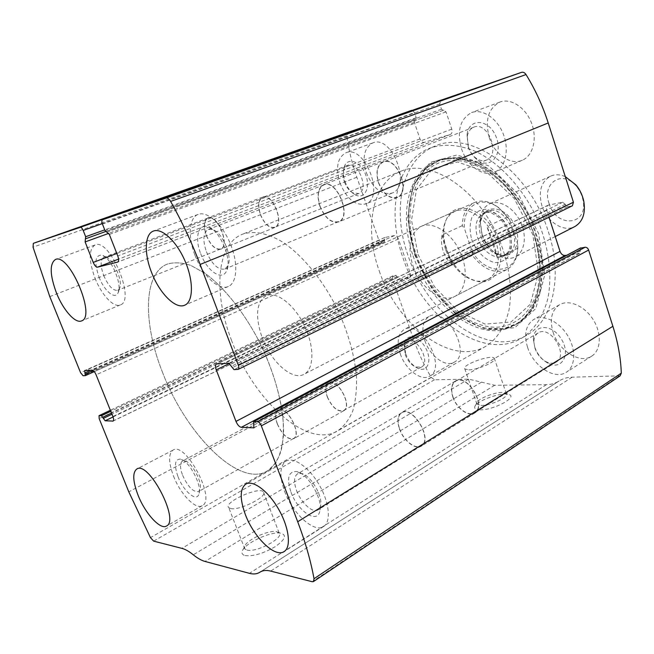 <?xml version="1.0" encoding="UTF-8"?>
<svg xmlns="http://www.w3.org/2000/svg" width="654" height="654" viewBox="0 0 654 654"><rect width="100%" height="100%" fill="white"/><g stroke="black" fill="none" stroke-linecap="round" stroke-linejoin="round"><path stroke-width="0.49" stroke-dasharray="3.27 2.45" d="M620.123 375.854L572.168 377.17C567.198 377.293 562.857 378.552 559.145 380.947L559.031 381.02C555.311 383.399 551.101 384.617 546.392 384.683L494.686 385.28L468.656 379.132L434.46 379.778L431.158 377.309C424.086 365.202 418.274 352.686 413.737 339.761L392.318 278.596L392.792 275.898L395.964 275.383L399.488 279.225L409.666 277.688C410.769 276.977 411.023 275.604 410.418 273.576L398.417 238.988C397.428 236.634 396.128 235.489 394.509 235.554L384.748 237.508L384.438 242.021L381.462 242.609L378.936 240.361L356.839 177.242C352.081 163.647 348.729 149.84 346.775 135.819L348.075 132.329L33.346 243.337M245.136 555.581C253.351 556.48 263.407 553.497 275.285 546.621C285.308 539.517 287.106 535.029 280.672 533.173C270.601 531.064 243.86 543.654 242.176 551.445C241.588 553.537 242.577 554.911 245.136 555.581M479.823 409.829C493.468 410.459 519.104 396.52 508.428 394.452C500.972 392.024 476.382 400.902 474.804 406.608C474.134 408.619 475.81 409.698 479.823 409.829M548.379 231.794C563.413 277.059 552.499 321.032 526.797 335.2C487.369 359.185 427.095 314.394 408.08 255.706C391.542 209.754 401.425 159.118 435.123 146.104C470.447 129.353 529.846 170.866 548.379 231.794M366.346 172.73C373.025 188.524 381.642 195.301 392.171 193.044C412.036 186.48 391.86 134.176 372.698 142.948C364.131 147.837 362.005 157.761 366.346 172.73M424.838 340.62C429.825 355.915 445.521 367.712 454.203 362.193C472.237 353.454 445.938 305.81 429.081 316.503C422.656 320.885 421.241 328.921 424.838 340.62M489.29 137.577C494.465 154.319 510.692 165.707 522.391 160.197C533.075 155.701 537.531 138.419 531.465 122.903C525.546 107.321 510.684 97.773 499.844 102.089C488.26 108.409 484.745 120.238 489.29 137.577M553.08 332.183C558.614 350.691 580 364.343 591.772 356.087C601.075 350.282 601.884 333.238 593.145 319.561C584.529 305.819 568.808 299.148 559.497 304.756C551.567 310.323 549.425 319.463 553.08 332.183M412.355 110.313L414.489 112.611L102.294 223.635M102.49 219.76L440.739 100.283L439.758 103.978L441.507 109.226L446.028 111.883L451.767 129.124C452.47 131.781 452.012 133.555 450.385 134.462L424.283 142.359C422.468 142.621 421.037 141.477 419.982 138.91L414.374 122.339L416.214 117.695L414.489 112.611M572.422 205.757L237.762 369.485M549 217.218L546.785 210.351C546.131 207.89 546.605 206.165 548.207 205.176L562.824 202.192L567.574 206.754L571.931 205.92M580.163 248.201L580.335 250.842L579.681 253.311L566.781 255.248M481.025 405.423C490.475 405.832 509.58 396.888 506.286 393.659L504.692 392.752C498.569 390.749 478.115 398.131 476.856 402.807L476.97 404.246L481.025 405.423M468.828 369.87C478.197 369.87 497.49 361.122 494.342 358.359C491.694 353.969 460.915 365.038 464.855 368.979L468.828 369.87M246.95 550.079C256.409 552.949 284.784 537.539 279.078 532.814L276.38 531.62C268.066 529.879 245.822 540.351 244.482 546.719L244.882 549.025L246.95 550.079M230.78 508.559C240.051 510.774 268.851 495.855 263.382 491.824C259.033 486.118 222.859 502.591 228.777 507.692L230.78 508.559M527.565 347.307C533.312 366.175 554.788 380.366 566.446 372.175C575.651 366.444 576.256 349.13 567.361 335.101C558.598 321 542.828 314.002 533.615 319.553C525.775 325.087 523.764 334.341 527.565 347.307M534.694 346.939C537.4 354.419 541.921 359.88 548.265 363.33C561.974 370.63 571.146 354.255 561.238 338.862C551.714 323.264 533.01 324.147 533.419 339.451L534.694 346.939M534.923 348.165C537.171 354.378 540.923 358.915 546.188 361.768C550.039 363.616 553.415 363.689 556.292 361.997C569.078 354.991 550.104 324.695 538.177 332.927C535.373 334.717 533.934 337.726 533.86 341.952L534.923 348.165M453.042 397.068C456.615 408.161 468.566 416.95 474.632 412.682C486.919 406.069 466.923 373.303 455.568 381.307C451.538 384.258 450.696 389.514 453.042 397.068M452.854 397.068C456.492 408.333 468.624 417.268 474.796 412.936C487.271 406.208 466.956 372.927 455.421 381.053C451.325 384.053 450.467 389.392 452.854 397.068M399.471 428.942C403.379 440.624 415.543 450.254 421.454 446.053C433.496 439.651 412.535 404.72 401.491 412.625C397.567 415.552 396.896 420.988 399.471 428.942M399.651 428.95C403.502 440.453 415.47 449.927 421.29 445.799C433.144 439.488 412.511 405.104 401.638 412.887C397.779 415.764 397.117 421.119 399.651 428.95M296.564 490.516C300.954 502.795 312.857 513.66 318.081 509.867L320.272 506.809C324.024 497.661 310.446 474.264 300.954 473.422L297.341 473.97C293.908 476.652 293.646 482.17 296.564 490.516M290.997 492.192C297.382 510.382 316.323 523.952 319.626 512.025C324.196 500.989 307.642 472.458 296.205 471.493C288.3 471.591 286.566 478.491 290.997 492.192M284.588 491.317C292.559 513.48 314.124 533.419 323.673 526.445C331.316 521.753 329.395 502.272 319.144 484.745C309.007 467.152 293.507 456.459 285.97 461.144C279.683 466.024 279.225 476.087 284.588 491.317M461.495 148.654C466.874 165.748 483.175 177.536 494.767 172.059C505.362 167.604 509.589 150.052 503.335 134.168C497.22 118.219 482.276 108.335 471.534 112.627C460.081 118.954 456.729 130.963 461.495 148.654M468.338 146.725C470.152 152.03 472.989 156.29 476.831 159.486C489.576 170.408 503.498 155.17 496.223 137.078C489.356 118.799 468.877 117.548 467.054 134.544L468.338 146.725M468.256 147.036C469.768 151.45 472.123 154.982 475.311 157.63C479.161 160.631 482.897 161.44 486.527 160.042C501.127 154.908 487.786 120.655 473.684 127.228C470.112 128.789 467.945 132.018 467.193 136.931L468.256 147.036M378.691 182.826C383.481 194.099 389.637 198.906 397.166 197.255C411.252 192.415 396.594 155.677 383.072 162.11C377.154 165.552 375.69 172.452 378.691 182.826M378.511 182.867C383.383 194.328 389.637 199.208 397.289 197.533C411.595 192.619 396.7 155.292 382.974 161.824C376.949 165.323 375.47 172.337 378.511 182.867M319.896 206.288C325.03 218.232 331.308 223.447 338.731 221.935C352.571 217.267 336.769 178.289 323.558 184.681C317.795 188.131 316.577 195.333 319.896 206.288M320.068 206.247C325.12 218.003 331.3 223.137 338.6 221.649C352.228 217.054 336.671 178.689 323.673 184.984C317.999 188.377 316.798 195.464 320.068 206.247M206.386 251.667C211.945 264.363 218.093 270.151 224.829 269.031L227.796 265.974C232.922 257.136 222.491 232.17 212.501 229.497L208.209 229.431C203.157 232.693 202.544 240.108 206.386 251.667M200.68 253.605C206.844 270.862 221.968 281.424 226.521 271.018C232.742 260.382 220.022 229.922 207.939 226.734C198.187 222.998 194.467 237.982 200.68 253.605M194.876 254.946C202.364 275.359 218.771 291.153 228.393 286.444C237.279 282.765 238.424 262.924 230.249 243.533C222.205 224.101 207.097 210.702 198.146 214.414C188.973 217.635 187.739 236.658 194.876 254.946M400.281 353.863C405.431 369.412 421.143 381.609 429.678 376.156C447.45 367.605 420.702 318.931 404.147 329.518C397.845 333.851 396.553 341.968 400.281 353.863M405.611 353.593C408.423 360.877 412.617 365.848 418.184 368.504C427.724 372.747 432.507 360.207 425.623 347.961C418.993 335.576 405.962 332.984 404.417 343.325L405.611 353.593M405.292 354.672C407.63 360.722 411.104 364.85 415.715 367.041L421.462 367.041C431.305 362.349 416.541 335.42 407.377 341.29L404.303 346.162L405.292 354.672M327.401 396.88C332.183 407.368 337.578 411.93 343.571 410.557C352.841 406.232 337.317 377.522 328.766 383.13C325.578 385.419 325.12 389.997 327.401 396.88M327.262 396.88C332.126 407.54 337.603 412.167 343.685 410.769C353.111 406.379 337.333 377.211 328.651 382.909C325.414 385.231 324.948 389.89 327.262 396.88M277.288 423.964C282.348 435 287.801 439.921 293.646 438.736C302.622 434.624 286.362 404.295 278.154 409.78C275.097 412.028 274.811 416.753 277.288 423.964M277.419 423.972C282.397 434.828 287.768 439.676 293.515 438.515C302.352 434.469 286.354 404.605 278.269 410.009C275.269 412.224 274.982 416.876 277.419 423.972M182.638 475.327C187.992 486.895 193.273 492.323 198.481 491.595L199.805 490.001C203.345 483.494 191.614 461.234 184.428 460.768L182.409 461.037C179.809 463.073 179.883 467.839 182.638 475.327M178.043 476.75C183.333 490.835 196.053 502.01 198.775 494.579C203.067 486.748 188.777 459.631 180.12 459.108C174.724 459.394 174.029 465.28 178.043 476.75M173.514 476.128C180.332 493.983 195.693 510.079 202.266 505.673C216.4 499.501 185.646 441.172 173.048 450.107C168.315 453.819 168.47 462.492 173.514 476.128M339.949 182.973C346.8 199.078 355.424 206.051 365.823 203.893C385.419 197.475 364.662 144.125 345.811 152.832C337.39 157.696 335.437 167.743 339.949 182.973M345.018 181.542C347.233 187.51 350.446 191.826 354.648 194.491C364.057 200.41 371.08 188.197 365.586 174.553C360.379 160.786 346.89 156.625 344.045 167.489C342.933 171.659 343.252 176.343 345.018 181.542M344.445 181.951C346.285 186.913 348.95 190.494 352.432 192.701L358.67 193.551C369.535 190.003 358.008 160.508 347.609 165.364L343.636 170.302C342.712 173.751 342.982 177.635 344.445 181.951M260.496 214.586C264.568 224.011 269.309 228.238 274.729 227.265C284.997 224.02 272.448 192.726 262.704 197.402C258.436 200.001 257.701 205.732 260.496 214.586M260.366 214.618C264.502 224.191 269.325 228.491 274.827 227.502C285.258 224.199 272.505 192.415 262.606 197.156C258.273 199.805 257.529 205.626 260.366 214.618M206.353 235.612C210.678 245.536 215.485 250.073 220.758 249.223C230.723 246.149 217.275 213.196 207.89 217.79C203.803 220.382 203.296 226.325 206.353 235.612M206.476 235.587C210.735 245.348 215.46 249.812 220.651 248.978C230.461 245.953 217.226 213.515 207.988 218.035C203.966 220.586 203.459 226.439 206.476 235.587M103.716 275.522C108.351 285.937 113.003 290.875 117.687 290.335L119.314 288.782C123.647 282.528 113.69 258.853 106.046 257.341L103.765 257.357C100.291 259.777 100.275 265.835 103.716 275.522M99.032 277.124C104.141 290.572 114.622 299.728 117.851 293.237C123.099 285.724 110.967 256.891 101.746 255.093C95.034 255.125 94.127 262.475 99.032 277.124M94.985 278.056C101.435 294.782 113.771 308.091 120.328 304.936C136.065 300.488 109.578 237.476 94.993 244.98C88.674 249.411 88.666 260.439 94.985 278.056M403.044 258.052C422.182 316.937 482.48 362.03 521.81 338.102C534.016 330.156 543.139 316.659 547.782 298.772C552.875 274.018 548.338 242.789 534.947 214.144C520.756 185.883 499.076 163.059 476.553 151.842C459.378 144.567 443.78 143.349 429.743 148.188C396.12 161.178 386.408 211.937 403.044 258.052M413.05 255.779C427.553 298.15 465.174 332.87 498.062 330.613C512.107 328.921 523.339 321.564 531.784 308.565C536.46 299.041 539.329 288.013 540.392 275.481C540.302 262.352 538.25 248.822 534.236 234.884C530.361 223.202 525.039 212.223 518.27 201.955C493.157 163.941 453.418 148.793 429.891 164.138C406.126 179.221 400.174 218.796 413.05 255.779M446.486 249.476C453.549 267.715 464.307 278.424 478.761 281.621C497.727 284.727 507.798 258.338 495.503 233.511C483.625 208.487 456.745 200.206 447.5 217.136C442.742 226.006 442.406 236.789 446.486 249.476M445.766 250.065C452.617 267.731 463.032 278.105 477.003 281.195L482.603 281.13L487.688 279.438C499.206 273.642 502.035 252.861 493.124 234.663C484.361 216.392 466.335 205.83 454.694 211.389L450.238 214.373L446.739 218.771C442.145 227.347 441.818 237.778 445.766 250.065M162.486 372.232C185.752 433.97 239.037 488.211 267.511 470.986L275.538 463.343C279.74 456.051 282.389 446.625 283.501 435.074C284.335 410.45 276.323 377.432 261.363 345.794C245.798 314.451 224.878 287.817 205.111 273.388L190.927 265.45C182.033 262.524 174.127 262.074 167.22 264.118C143.054 273.732 143.038 323.689 162.486 372.232C185.752 433.97 239.037 488.211 267.511 470.986C273.347 466.727 277.844 460.146 280.999 451.252C283.272 441.115 283.861 429.171 282.765 415.429C279.74 393.299 272.604 370.09 261.363 345.794C245.798 314.451 224.878 287.817 205.111 273.388L190.927 265.45C182.033 262.524 174.127 262.074 167.22 264.118C143.054 273.732 143.038 323.689 162.486 372.232M379.255 270.977C397.15 325.12 451.391 367.017 485.955 346.203C497.081 339.001 504.716 327.147 508.869 310.634C513.12 288.005 508.632 259.286 496.247 232.824C473.602 185.736 428.959 158.955 401.098 171.168C371.766 182.719 363.828 228.638 379.255 270.977M412.919 265.679C420.064 287.613 441.671 303.906 454.971 296.336C466.31 290.646 468.771 269.505 459.607 250.793C450.59 232.007 432.515 220.946 421.078 226.423C409.903 233.404 407.189 246.484 412.919 265.679M472.131 251.422C486.739 276.871 518.115 275.007 517.69 246.468L517.641 244.007L509.768 220.046L499.149 208.225C481.311 193.87 462.125 206.378 464.479 228.663L472.131 251.422L472.311 255.362C483.412 269.522 494.89 274.271 506.744 269.603C513.586 265.761 517.289 258.616 517.837 248.144L517.641 244.007M509.768 220.046L507.545 216.858L498.503 207.498C489.781 201.13 481.704 199.503 474.273 202.626C466.531 206.623 462.541 214.291 462.313 225.638L464.479 228.663M262.05 337.382C270.699 361.58 292.273 381.11 304.085 374.26C314.206 369.224 314.664 346.612 304.347 325.512C294.169 304.347 276.192 290.817 266.039 295.788C256.278 302.377 254.954 316.25 262.05 337.382M472.311 255.362L452.233 265.197C448.072 261.167 445.08 256.523 443.265 251.259C441.483 245.978 441.058 240.566 441.981 235.031L462.313 225.638M517.837 248.144L497.514 258.371L486.936 226.586C491.988 237.615 495.511 248.209 497.514 258.371M507.545 216.858L486.936 226.586M231.418 340.031C252.902 399.398 306.783 449.551 337.636 430.929C343.988 426.416 349.048 419.721 352.808 410.851C355.694 400.812 356.896 389.13 356.43 375.805C354.345 354.427 348.01 332.232 337.423 309.211C322.651 279.569 302.017 254.717 281.907 241.604C266.709 232.906 253.507 230.461 242.291 234.279C216.114 244.653 213.294 293.433 231.418 340.031M452.233 265.197L441.981 235.031M549.049 203.361C556.023 228.581 589.041 225.957 582.878 199.535C581.823 194.704 579.73 190.388 576.599 186.578C562.775 169.002 541.479 182.973 549.049 203.361M565.285 176.629C559.922 174.34 554.976 174.209 550.439 176.228C541.013 181.894 538.168 191.72 541.904 205.716C546.711 221.755 563.674 232.783 574.841 226.554M482.031 234.246C485.08 242.953 489.993 249.681 496.77 254.431C503.441 258.739 509.638 259.548 515.352 256.858C524.77 252.166 527.279 235.767 520.339 221.608C513.521 207.383 499.125 199.274 489.65 203.835C484.017 206.697 480.829 212.1 480.101 220.038L482.031 234.246M356.839 177.242L49.794 296.614M378.936 240.361L80.589 372.706M413.737 339.761L128.805 491.857M431.158 377.309L150.445 537.621M392.318 278.596L99.171 418.634M346.775 135.819L33.043 247.179M618.668 376.295L312.211 581.725M572.168 377.17L270.674 571.089M559.088 380.988L260.112 572.062L559.031 381.02M546.392 384.683L249.419 573.329M494.686 385.28L205.021 561.451M481.499 382.165L193.273 554.805M468.656 379.132L181.894 548.363M434.46 379.778L153.641 541.128M393.07 275.816L110.387 410.328M395.964 275.383L110.779 411.301M397.24 276.536L111.499 413.099M397.575 277.492L111.965 414.244M399.488 279.225L113.052 416.966M409.2 277.836L113.363 420.849M410.418 273.576L112.889 416.549M398.417 238.988L96.089 374.807M394.509 235.554L92.214 370.148M384.912 237.459L84.824 370.524M384.356 239.642L90.857 370.213M384.691 240.607L93.203 370.54M384.323 242.054L94.29 371.627L384.438 242.021M381.462 242.609L83.083 375.731M416.214 117.695L104.722 229.865M415.756 119.461L105.539 231.565L415.781 119.461M415.053 119.698L85.126 238.914M414.374 122.339L108.801 233.331M419.982 138.91L116.813 253.482M424.283 142.359L118.587 259.115M450.222 134.52L117.802 262.033M451.767 129.124L117.769 255.943M446.028 111.883L109.357 234.459M443.764 110.134L107.093 232.007M443.011 110.387L106.504 232.195M441.507 109.226L105 230.568M439.758 103.978L102.433 224.028M579.959 249.664L253.45 423.547M580.335 250.842L254.014 425.035M579.215 253.466L254.169 427.569M546.785 210.351L229.587 363.42M548.853 204.955L217.014 363.82M562.824 202.192L228.884 363.215M565.44 204.212L231.614 366.158M565.824 205.405L232.195 367.671M567.574 206.754L234.018 369.641M414.587 254.725L432.147 289.166L457.506 315.8L486.699 329.812L514.682 327.768L535.765 308.614L544.733 274.974L538.643 233.592L518.36 194.099L488.767 165.887L457.04 154.949L430.103 162.405L412.862 185.229L407.646 218.052L414.587 254.725M415.454 254.659C427.675 290.826 457.179 322.365 486.445 328.275L504.185 328.823L520.02 322.643L532.536 309.849L540.466 291.177L542.845 268.026C541.52 250.948 537.179 233.838 529.83 216.695C520.927 200.304 510.194 186.325 497.629 174.757L478.025 162.388L458.511 157.164L440.78 159.2L426.187 167.931L415.682 182.311C406.404 203.132 406.33 227.249 415.454 254.659M415.306 254.79C427.495 290.826 456.893 322.25 486.036 328.136L503.694 328.676L519.464 322.52L531.923 309.775L539.803 291.177L542.166 268.115C540.842 251.111 536.517 234.075 529.192 216.997C520.331 200.68 509.646 186.758 497.138 175.231L477.616 162.903L458.192 157.688L440.534 159.707L425.991 168.397L415.535 182.719C406.298 203.451 406.224 227.478 415.306 254.79M416.336 254.741C430.373 295.821 466.923 329.412 498.765 327.09C516.562 325.202 531.073 312.31 537.204 291.014C540.964 274.386 539.82 254.561 533.721 234.434C529.985 223.161 524.851 212.566 518.32 202.666C494.097 166.002 455.699 151.27 432.842 166.051C409.764 180.569 403.878 218.877 416.336 254.741M417.947 254.324L434.305 286.419L457.947 311.181L485.088 324.098L510.987 322.038L530.386 304.151L538.544 272.98L532.846 234.786L514.142 198.35L486.87 172.231L457.547 161.955L432.547 168.667L416.451 189.709L411.521 220.185L417.947 254.324M471.681 239.47C476.235 251.267 485.235 260.341 494.751 262.565C500.923 262.679 505.828 260.153 509.482 254.995C511.902 248.536 512.082 241.105 510.014 232.701L504.16 221.273C498.601 214.806 492.568 210.809 486.053 209.28C479.905 209.533 475.147 212.337 471.779 217.684C469.646 224.167 469.613 231.426 471.681 239.47M482.006 235.162C484.606 242.552 488.775 248.258 494.514 252.281C510.185 263.456 524.394 244.776 514.306 224.535C504.659 204.081 481.27 203.819 480.371 223.112L482.006 235.162M480.78 235.996C484.998 249.485 498.716 259.098 507.422 254.251C526.176 246.166 504.659 201.784 486.772 211.651C479.472 216.147 477.477 224.265 480.78 235.996M477.567 237.533C481.802 251.054 495.528 260.701 504.226 255.861C522.955 247.792 501.381 203.288 483.51 213.147C476.226 217.643 474.248 225.769 477.567 237.533M559.145 380.947L259.883 572.209M392.792 275.898L110.362 410.279M409.666 277.688L113.109 421.078M384.748 237.508L84.701 370.548M415.02 119.707L85.11 238.923M450.385 134.462L117.712 262.074M579.681 253.311L253.899 427.839M548.207 205.176L216.482 363.951M476.856 402.807L474.804 406.608M504.692 392.752L508.428 394.452M506.286 393.659L494.342 358.359M476.97 404.246L464.855 368.979M244.482 546.719L242.176 551.445M276.38 531.62L280.672 533.173M279.078 532.814L263.382 491.824M244.882 549.025L228.777 507.692M559.497 304.756L533.615 319.553M591.772 356.087L566.446 372.175M546.188 361.768L548.265 363.33M533.86 341.952L533.419 339.451M538.177 332.927L455.568 381.307M556.292 361.997L474.632 412.682M455.421 381.053L401.491 412.625M474.796 412.936L421.454 446.053M401.638 412.887L297.341 473.97M421.29 445.799L318.081 509.867M300.954 473.422L296.205 471.493M320.272 506.809L319.626 512.025M285.97 461.144L245.781 484.115M323.673 526.445L284.204 551.526M499.844 102.089L471.534 112.627M522.391 160.197L494.767 172.059M475.311 157.63L476.831 159.486M467.193 136.931L467.054 134.544M473.684 127.228L383.072 162.11M486.527 160.042L397.166 197.255M382.974 161.824L323.558 184.681M397.289 197.533L338.731 221.935M323.673 184.984L208.209 229.431M338.6 221.649L224.829 269.031M212.501 229.497L207.939 226.734M227.796 265.974L226.521 271.018M198.146 214.414L153.347 231.091M228.393 286.444L184.812 305.156M429.081 316.503L404.147 329.518M454.203 362.193L429.678 376.156M415.715 367.041L418.184 368.504M404.303 346.162L404.417 343.325M407.377 341.29L328.766 383.13M421.462 367.041L343.571 410.557M328.651 382.909L278.154 409.78M343.685 410.769L293.646 438.736M278.269 410.009L182.409 461.037M293.515 438.515L198.481 491.595M184.428 460.768L180.12 459.108M199.805 490.001L198.775 494.579M173.048 450.107L136.784 469.032M202.266 505.673L166.549 526.012M372.698 142.948L345.811 152.832M392.171 193.044L365.823 203.893M352.432 192.701L354.648 194.491M343.636 170.302L344.045 167.489M347.609 165.364L262.704 197.402M358.67 193.551L274.729 227.265M262.606 197.156L207.89 217.79M274.827 227.502L220.758 249.223M207.988 218.035L103.765 257.357M220.651 248.978L117.687 290.335M106.046 257.341L101.746 255.093M119.314 288.782L117.851 293.237M94.993 244.98L55.361 259.532M120.328 304.936L81.587 320.877M435.123 146.104L429.743 148.188M526.797 335.2L521.81 338.102M486.445 328.275C457.457 322.52 427.708 290.867 415.478 254.578C406.355 227.044 406.428 202.953 415.682 182.311L415.535 182.719C430.929 146.185 484.72 150.682 518.27 201.955L518.32 202.666C524.851 212.575 529.985 223.161 533.721 234.434L534.236 234.884C553.734 293.041 524.132 338.437 486.036 328.136L486.445 328.275M477.003 281.195L478.761 281.621M446.739 218.771L447.5 217.136M401.098 171.168L242.291 234.279M485.955 346.203L337.636 430.929M454.694 211.389L421.078 226.423M487.688 279.438L454.971 296.336M499.149 208.225L498.503 207.498M517.69 246.468L517.813 247.171M474.273 202.626L266.039 295.788M506.744 269.603L304.085 374.26M576.599 186.578L575.929 184.91M582.878 199.535L583.752 201.048M550.439 176.228L489.65 203.835M555.238 236.544L515.352 256.858M480.101 220.038L480.371 223.112C481.696 217.202 482.791 214.193 483.666 214.071L486.772 211.651L483.51 213.147C485.505 212.198 488.105 212.125 491.301 212.934L498.062 216.744C501.397 219.482 504.79 224.371 508.24 231.402C509.989 237.32 510.561 242.536 509.948 247.032L508.199 251.904L504.226 255.861L507.422 254.251L503.621 255.232C502.991 255.853 499.95 254.872 494.514 252.281L496.77 254.431"/><path stroke-width="0.98" d="M80.589 372.706L49.794 296.614L33.043 247.179L33.354 243.329L80.336 227.314C81.276 227.24 82.224 228.279 83.181 230.429L85.666 236.723L85.118 241.931L93.22 262.401C94.626 265.589 96.056 267.184 97.503 267.167L117.712 262.074C118.897 261.265 118.914 259.221 117.769 255.943L109.357 234.459L105 230.568L102.433 224.028C101.64 221.739 101.664 220.316 102.49 219.76L166.173 198.048C167.579 197.745 169.059 198.881 170.604 201.432C181.91 221.444 191.753 242.454 200.124 264.461L238.375 365.333C239.094 367.425 239.021 368.782 238.17 369.387L234.018 369.641L228.884 363.215L216.482 363.951C215.256 364.826 215.182 366.796 216.237 369.862L235.98 421.405C237.508 424.912 239.282 426.89 241.31 427.332L253.899 427.839L253.523 421.666L257.611 421.765C259.033 422.051 260.276 423.416 261.33 425.844L297.701 521.745C305.344 542.003 310.789 560.993 314.026 578.725L313.454 581.586L312.211 581.725L270.674 571.089C266.292 570.002 262.695 570.37 259.883 572.209L259.802 572.258C256.973 574.065 253.515 574.425 249.419 573.329L205.021 561.451C201.432 560.462 197.516 558.246 193.273 554.805C189.039 551.371 185.245 549.229 181.894 548.363L153.641 541.128L150.445 537.621L128.805 491.857L99.171 418.634L99.007 415.682L101.484 415.723L105.122 420.775L113.109 421.078C113.861 420.489 113.796 418.985 112.889 416.549L96.089 374.807C94.814 371.93 93.514 370.368 92.214 370.148L84.701 370.548L85.282 375.649L83.083 375.731L80.589 372.706M102.506 219.752L440.755 100.283L521.508 72.357C523.216 71.907 524.721 72.635 526.02 74.556C535.315 89.623 542.714 105.768 548.216 122.968L573.427 202.225L572.422 205.757L238.17 369.387M580.163 248.201L585.101 247.261C586.695 247.22 587.872 248.152 588.633 250.049L612.88 326.281C617.973 342.434 620.785 358.057 621.3 373.148L620.123 375.854L313.454 581.586M33.354 243.329L348.091 132.321L412.355 110.313M566.781 255.248L565.121 255.485C562.841 255.518 561.14 254.153 560.02 251.389L549 217.218M56.473 293.008C63.201 310.086 75.423 323.877 81.587 320.877C96.49 316.838 69.046 252.313 55.361 259.532C49.483 263.864 49.851 275.023 56.473 293.008M138.068 495.241C145.155 513.447 160.385 530.198 166.549 526.012C179.924 520.331 148.564 460.457 136.784 469.032C132.37 472.605 132.795 481.344 138.068 495.241M151.491 272.244C159.355 293.18 175.664 309.677 184.812 305.156C193.265 301.674 193.764 281.514 185.262 261.559C176.874 241.555 161.857 227.527 153.347 231.091C144.608 234.148 144.035 253.474 151.491 272.244M245.356 514.567C253.719 537.253 275.154 558.197 284.204 551.526C291.471 547.079 289.043 527.304 278.596 509.188C268.246 491.015 252.934 479.644 245.781 484.115C239.854 488.84 239.707 498.986 245.356 514.567M555.238 236.544L574.841 226.554C582.788 221.763 585.755 213.261 583.752 201.048C582.436 195.039 579.828 189.652 575.929 184.91L565.285 176.629M521.508 72.357L166.173 198.048M612.88 326.281L297.701 521.745M588.633 250.049L261.33 425.844M411.628 110.354L80.336 227.314M526.02 74.556L170.604 201.432M548.216 122.968L200.124 264.461M573.427 202.225L238.375 365.333M621.3 373.148L314.026 578.725M110.387 410.328L99.228 415.642M110.779 411.301L101.484 415.723M111.499 413.099L102.752 417.285M111.965 414.244L103.218 418.437M113.052 416.966L105.122 420.775M113.363 420.849L112.75 421.143M90.857 370.213L84.816 372.903M93.203 370.54L85.29 374.063M85.363 375.625L94.299 371.636L85.429 375.576M102.294 223.635L83.181 230.429M104.722 229.865L85.666 236.723M105.539 231.565L85.682 238.743L105.539 231.565M108.801 233.331L85.118 241.931M116.813 253.482L93.22 262.401M118.587 259.115L97.503 267.167M585.101 247.261L257.611 421.765M580.703 247.915L253.785 421.617M254.169 427.569L253.515 427.92M565.121 255.485L241.31 427.332M560.02 251.389L235.98 421.405M229.587 363.42L216.237 369.862M110.362 410.279L99.007 415.682M580.4 248.013L253.523 421.666"/></g></svg>
